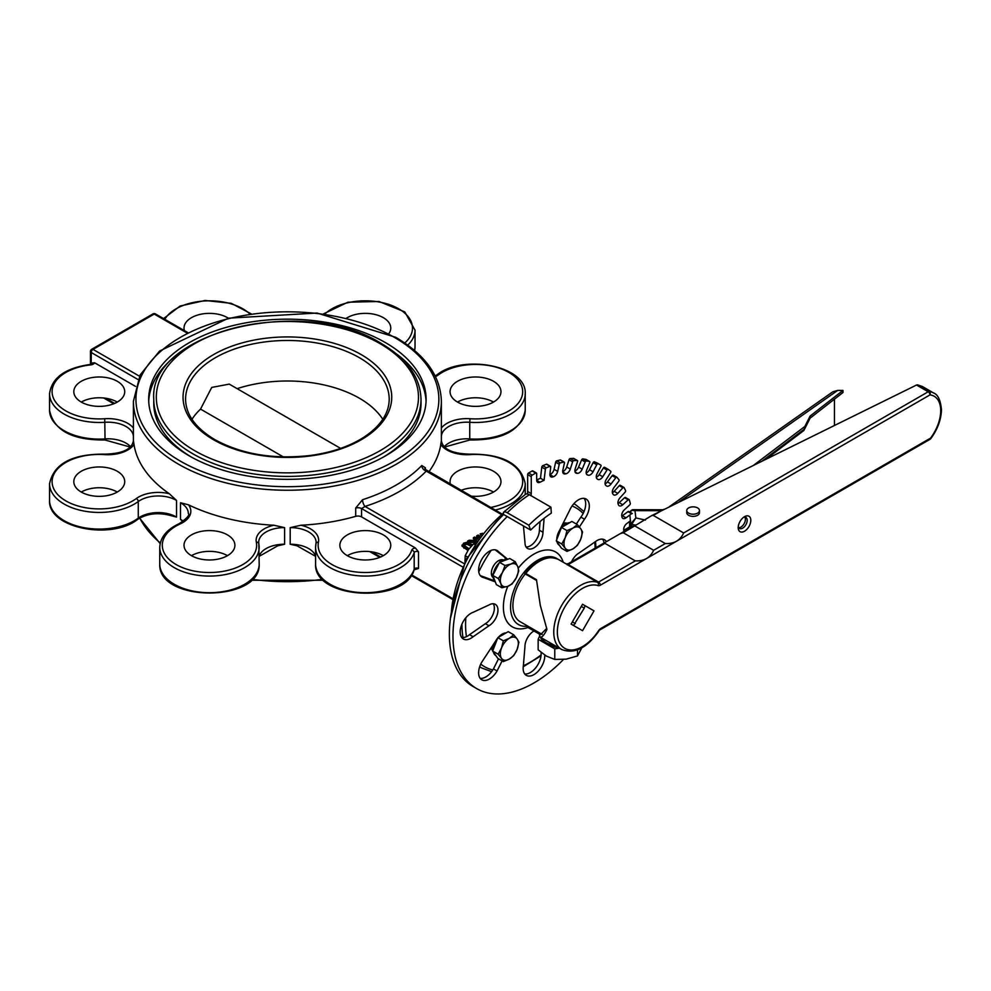<?xml version="1.0" encoding="UTF-8"?>
<svg xmlns="http://www.w3.org/2000/svg" width="991" height="991" viewBox="0 0 991 991"><rect width="100%" height="100%" fill="white"/><g stroke="black" fill="none" stroke-linecap="round" stroke-linejoin="round"><path stroke-width="1.49" d="M581.283 606.442L584.256 608.164L573.554 625.494M584.256 608.164L585.012 605.662L582.547 604.25L594.005 610.852L582.547 630.697L571.101 624.082L582.547 604.25M575.35 623.599L572.377 621.877M81.274 402.073A25.456 14.692 180 0 1 117.272 402.073M133.426 440.859L134.008 444.513A153.989 88.905 0 0 0 169.325 493.741L176.547 500.455L176.547 517.091L172.211 515.964M297.027 545.781L290.19 544.257L290.19 527.633L300.979 525.23A153.989 88.905 0 0 0 355.707 516.348A5.091 2.936 0 0 1 361.566 516.906L415.378 547.973L418.499 551.851L418.499 568.475L414.065 569.875M425.399 469.523L425.399 467.802L421.782 465.522A153.989 88.905 180 0 1 362.557 499.712L355.707 508.036L355.707 516.348M428.868 471.766A153.989 88.905 0 0 0 440.772 444.513L441.354 440.859M182.901 521.563L180.498 519.371L180.498 502.747L188.538 504.828A153.989 88.905 0 0 0 273.813 525.23L284.603 527.633L284.603 544.257L277.765 545.781L259.184 556.335M184.413 330.635A25.456 14.692 180 0 1 184.016 328.058A25.456 14.692 180 0 1 199.724 314.481A25.456 14.692 180 0 1 227.472 317.665A25.456 14.692 180 0 1 228.351 318.198M347.321 555.666A25.456 14.692 180 0 1 383.306 555.666M421.782 465.522A5.091 3.63 -135.9 0 0 426.229 471.109L426.353 471.183M362.557 499.712A5.091 2.032 -107.9 0 0 365.035 506.438A159.08 91.841 0 0 0 426.229 471.109L500.876 514.205M361.566 516.906L361.566 508.581L365.035 506.438L463.875 563.495M383.306 534.892A25.456 14.692 180 0 1 390.764 545.273A25.456 14.692 180 0 1 365.307 559.977A25.456 14.692 180 0 1 339.863 545.273A25.456 14.692 180 0 1 355.571 531.709A25.456 14.692 180 0 1 383.306 534.892M472.707 544.716L466.798 542.3L463.577 543.204L462.004 546.152L462.004 545.161M462.004 545.075L468.359 549.732M469.053 548.754L463.615 544.951M463.652 545.186L464.593 543.799L466.996 543.254L471.815 545.583M471.171 546.252L466.996 544.294L464.593 544.827L463.652 546.227M467.863 550.476L462.004 546.103M482.654 533.294L480.152 533.852L481.576 534.669M480.152 533.852L481.019 535.388M478.232 539.166L474.578 537.06L473.388 537.754L476.968 539.822L475.593 540.615L469.177 540.194L467.616 541.086L474.739 541.495L474.317 542.548M474.739 541.495L475.507 544.096M476.659 543.328L475.754 542.213L476.919 541.024M474.33 543.638L474.317 542.535L467.616 542.127L467.616 541.086M473.388 537.754L473.388 538.794L476.064 540.343M478.096 535.041L476.659 535.871L476.659 536.911L478.38 537.902L478.38 536.862L479.817 536.032L478.096 535.041M479.817 536.032L479.817 536.986M476.659 535.871L478.38 536.862M479.718 537.134L478.38 537.902M92.2 363.846A2.539 1.474 180 0 0 91.494 363.053L94.616 362.78L135.519 386.391M117.272 381.287A25.456 14.692 180 0 1 124.717 391.68A25.456 14.692 180 0 1 99.273 406.372A25.456 14.692 180 0 1 73.817 391.68A25.456 14.692 180 0 1 89.524 378.104A25.456 14.692 180 0 1 117.272 381.287M450.447 484.227A25.456 14.692 180 0 1 450.063 481.651A25.456 14.692 180 0 1 465.77 468.074A25.456 14.692 180 0 1 493.506 471.27A25.456 14.692 180 0 1 500.963 481.651A25.456 14.692 180 0 1 471.047 496.119M461.05 490.347A25.456 14.692 180 0 1 493.506 492.044M346.429 318.198A25.456 14.692 180 0 1 383.306 317.665A25.456 14.692 180 0 1 390.764 328.058A25.456 14.692 180 0 1 388.893 333.583M493.506 381.287A25.456 14.692 180 0 1 500.963 391.68A25.456 14.692 180 0 1 475.507 406.372A25.456 14.692 180 0 1 450.063 391.68A25.456 14.692 180 0 1 465.77 378.104A25.456 14.692 180 0 1 493.506 381.287M457.508 402.073A25.456 14.692 180 0 1 493.506 402.073M191.474 555.666A25.456 14.692 180 0 1 227.472 555.666M227.472 534.892A25.456 14.692 180 0 1 234.917 545.273A25.456 14.692 180 0 1 209.473 559.977A25.456 14.692 180 0 1 184.016 545.273A25.456 14.692 180 0 1 199.724 531.709A25.456 14.692 180 0 1 227.472 534.892M81.274 492.044A25.456 14.692 180 0 1 117.272 492.044M117.272 471.27A25.456 14.692 180 0 1 124.717 481.651A25.456 14.692 180 0 1 99.273 496.355A25.456 14.692 180 0 1 73.817 481.651A25.456 14.692 180 0 1 89.524 468.074A25.456 14.692 180 0 1 117.272 471.27M139.483 376.208L93.018 349.389A2.539 1.474 -120 0 0 91.742 349.266A2.539 2.539 0 0 0 90.466 351.458A2.539 1.474 0 0 0 91.222 352.499A2.539 1.474 -60 0 1 93.018 349.389L154.212 314.06A2.539 1.474 -60 0 1 155.476 313.936A2.539 2.539 0 0 0 152.936 313.936A2.539 1.474 60 0 1 154.212 314.06L187.026 333.013M237.146 388.658A101.813 58.779 180 0 1 359.386 398.221A101.813 58.779 180 0 1 382.799 419.28M191.981 419.28A101.813 58.779 180 0 1 200.541 409.11L211.715 387.431L229.255 384.112L340.607 448.39M383.641 456.925A133.624 77.149 0 0 0 421.014 403.411L421.014 399.262C420.333 377.323 407.103 358.754 381.349 343.543C304.906 294.736 148.353 331.378 153.766 399.262A133.624 77.149 0 0 0 192.898 453.816A133.624 77.149 0 0 0 338.526 470.539A133.624 77.149 0 0 0 421.014 399.262M153.766 399.262L153.766 403.411A133.624 77.149 0 0 0 191.139 456.925M385.474 342.626A138.715 80.085 180 0 1 426.105 399.262A138.715 80.085 180 0 1 287.39 479.347A138.715 80.085 180 0 1 148.675 399.262A138.715 80.085 180 0 1 234.31 325.271A138.715 80.085 180 0 1 385.474 342.626M563.012 523.483A10.183 5.884 -60 0 1 567.038 523.285M492.762 650.74A10.183 5.884 -60 0 1 491.387 647.507M493.233 577.642A10.183 5.884 -60 0 1 491.35 573.12A10.183 5.884 -60 0 1 495.636 563.037A10.183 5.884 -60 0 1 503.403 560.026M283.352 456.913L200.541 409.11M396.264 353.787A138.715 80.085 180 0 1 426.056 401.343M148.724 401.343A138.715 80.085 180 0 1 178.516 353.787M563.222 562.231A43.27 24.986 120 0 0 518.268 568.153M507.764 586.338A12.722 7.346 120 0 0 516.224 577.914L512.074 583.972L507.764 586.338L501.842 587.787L500.876 583.625A12.722 7.346 120 0 0 507.764 586.338A43.27 24.986 120 0 0 528.005 627.501M557.499 558.961A38.178 22.037 120 0 0 515.58 586.09A38.178 22.037 120 0 0 526.865 626.287M527.658 474.59L531.263 476.671A1.276 0.731 -60 0 1 532.155 475.11L528.562 473.029A1.276 0.731 120 0 0 527.658 474.59L527.658 491.486A5.091 2.936 -60 0 1 527.138 493.939M531.263 476.671L531.263 493.568L527.658 491.486M530.891 495.599A5.091 2.936 120 0 0 531.263 493.568M503.676 512.161A7.631 2.7 45.5 0 1 507.243 512.743A122.178 70.534 -60 0 1 529.33 494.695A7.631 4.063 -123.6 0 0 525.503 494.311L503.676 512.161A7.631 2.7 45.5 0 0 503.626 514.49L507.231 516.571A114.535 66.124 120 0 0 476.696 688.609A114.535 66.124 120 0 0 563.445 659.498M630.586 520.733L626.77 523.57A5.091 2.936 120 0 0 623.686 529.776A127.257 73.47 120 0 1 623.748 530.581A5.091 2.936 120 0 0 623.921 531.535M627.96 511.641L631.552 513.71A1.276 0.731 -60 0 1 632.32 513.573L628.715 511.492A1.276 0.731 120 0 0 627.96 511.641L622.398 515.766A5.091 2.936 -60 0 1 621.803 516.15M631.552 513.71L626.002 517.847L622.398 515.766M625.693 497.804A1.276 0.731 120 0 0 624.578 497.742L628.17 499.823A1.276 0.731 -60 0 1 629.297 499.885L630.301 503.292A1.276 0.731 -60 0 1 629.694 504.927L624.318 509.857A5.091 2.936 120 0 0 621.815 516.2A127.257 73.47 120 0 1 621.964 516.93A5.091 2.936 120 0 0 622.943 518.429A5.091 2.936 120 0 0 626.002 517.847M628.17 499.823L622.794 504.753L619.189 502.685A5.091 2.936 -60 0 1 617.988 503.539M620.465 485.503A1.276 0.731 120 0 0 619.276 485.677L622.881 487.758A1.276 0.731 -60 0 1 624.07 487.584L625.569 490.495A1.276 0.731 -60 0 1 625.123 492.131L620.019 497.779A5.091 2.936 120 0 0 618.149 504.109A127.257 73.47 120 0 1 618.396 504.741A5.091 2.936 120 0 0 619.226 505.769A5.091 2.936 120 0 0 622.794 504.753M622.881 487.758L617.777 493.394L614.172 491.313A5.091 2.936 -60 0 1 612.376 492.713M616.749 477.204L613.417 475.284A1.276 0.731 120 0 0 612.178 475.68L615.77 477.761A1.276 0.731 -60 0 1 617.021 477.352L618.966 479.731A1.276 0.731 -60 0 1 618.694 481.316L613.974 487.547A5.091 2.936 120 0 0 612.76 493.753A127.257 73.47 120 0 1 613.107 494.286A5.091 2.936 120 0 0 613.739 494.893A5.091 2.936 120 0 0 617.777 493.394M615.77 477.761L611.051 483.992L607.446 481.911A5.091 2.936 -60 0 1 605.105 483.905M608.177 469.362L604.671 467.331A1.276 0.731 120 0 0 603.395 467.963L607 470.031A1.276 0.731 -60 0 1 608.263 469.412L610.629 471.183A1.276 0.731 -60 0 1 610.53 472.707L606.294 479.396A5.091 2.936 120 0 0 605.774 485.342A127.257 73.47 120 0 1 606.219 485.763A5.091 2.936 120 0 0 606.554 486.024A5.091 2.936 120 0 0 611.051 483.992M607 470.031L602.763 476.733L599.159 474.652A5.091 2.936 -60 0 1 596.297 477.278M597.276 479.012L597.585 479.198A127.257 73.47 120 0 1 597.846 479.347A5.091 2.936 120 0 0 597.858 479.359A5.091 2.936 120 0 0 602.763 476.733M597.585 479.198A127.257 73.47 120 0 0 597.338 479.049A5.091 2.936 120 0 0 597.338 479.049L597.313 479.037A5.091 2.936 120 0 1 597.152 473.487L600.819 466.464A1.276 0.731 -60 0 0 600.732 465.052L594.414 461.831A1.276 0.731 120 0 0 593.138 462.661L589.472 469.684A5.091 2.936 -60 0 1 586.164 472.967M593.138 462.661L596.743 464.742A1.276 0.731 -60 0 1 598.007 463.899M596.743 464.742L593.064 471.766L589.472 469.684M586.585 474.255L588.171 475.185A5.091 2.936 120 0 0 593.064 471.766M588.171 475.185A127.257 73.47 120 0 0 587.589 475.011L586.845 474.578M586.152 459.539A1.276 0.731 120 0 0 585.879 459.378L589.472 461.459A1.276 0.731 -60 0 1 589.744 462.735L586.709 469.932A5.091 2.936 120 0 0 587.192 474.85A5.091 2.936 120 0 0 587.589 475.011M589.472 461.459L586.449 460.951L582.844 458.883A1.276 0.731 120 0 0 581.606 459.911L578.571 467.108A5.091 2.936 -60 0 1 574.891 471.072M581.606 459.911L585.198 461.992A1.276 0.731 -60 0 1 586.449 460.951M585.198 461.992L582.175 469.189L578.571 467.108M575.077 471.989L577.406 473.339A5.091 2.936 120 0 0 582.175 469.189M577.406 473.339A127.257 73.47 120 0 0 576.762 473.302L575.313 472.459M573.938 458.635A1.276 0.731 120 0 0 573.492 458.375L577.084 460.456A1.276 0.731 -60 0 1 577.53 461.583L575.201 468.817A5.091 2.936 120 0 0 575.932 473.066A5.091 2.936 120 0 0 576.762 473.302M577.084 460.456L573.814 460.617L570.221 458.548A1.276 0.731 120 0 0 569.02 459.75L566.691 466.984A5.091 2.936 -60 0 1 562.715 471.629M569.02 459.75L572.625 461.818A1.276 0.731 -60 0 1 573.814 460.617M572.625 461.818L570.296 469.065L566.691 466.984M562.764 472.137L565.75 473.847A5.091 2.936 120 0 0 570.296 469.065M565.75 473.847A127.257 73.47 120 0 0 565.068 473.946L562.938 472.719M560.832 460.357A1.276 0.731 120 0 0 560.225 460.01L563.829 462.091A1.276 0.731 -60 0 1 564.436 463.02L562.851 470.155A5.091 2.936 120 0 0 563.768 473.735A5.091 2.936 120 0 0 565.068 473.946M563.829 462.091L560.373 462.908L556.769 460.827A1.276 0.731 120 0 0 555.654 462.178L554.08 469.313A5.091 2.936 -60 0 1 549.881 474.627M555.654 462.178L559.258 464.259A1.276 0.731 -60 0 1 560.373 462.908M559.258 464.259L557.673 471.394L554.08 469.313M549.881 474.664L553.436 476.721A5.091 2.936 120 0 0 557.673 471.394M553.436 476.721A127.257 73.47 120 0 0 552.73 476.956L549.955 475.358M550.463 466.303L546.859 464.234A1.276 0.731 120 0 0 546.351 464.234L549.955 466.303A1.276 0.731 -60 0 1 550.723 467.046L549.918 473.921A5.091 2.936 120 0 0 550.934 476.857A5.091 2.936 120 0 0 552.73 476.956M549.955 466.303L546.388 467.777L542.795 465.696A1.276 0.731 120 0 0 541.78 467.17L540.491 478.244L544.084 480.313A127.257 73.47 120 0 0 540.021 482.245L536.664 480.313M541.78 467.17L545.372 469.239A1.276 0.731 -60 0 1 546.388 467.777M545.372 469.239L544.084 480.313M540.491 478.244A127.257 73.47 120 0 0 536.664 480.04A5.091 2.936 120 0 0 537.717 482.369A5.091 2.936 120 0 0 540.021 482.245M536.664 480.04L536.664 473.549A1.276 0.731 -60 0 0 535.759 473.029L532.155 475.11M495.302 581.866L483.459 577.53A15.274 8.82 -60 0 1 481.787 576.911A15.274 8.82 -60 0 1 481.787 559.283A15.274 8.82 -60 0 1 497.061 550.463A15.274 8.82 -60 0 1 498.411 551.591L507.665 559.296M544.121 518.305L542.969 532.254A12.722 7.346 -60 0 1 537.419 545.062A12.722 7.346 -60 0 1 527.608 548.469A12.722 7.346 -60 0 1 524.982 542.647L523.446 525.924M559.469 545.36L559.407 545.335A12.722 7.346 -60 0 1 559.42 545.335L559.42 545.335A12.722 7.346 -60 0 1 557.053 541.928M559.519 530.445L569.503 510.588A15.274 8.82 -60 0 1 586.139 499.043A15.274 8.82 -60 0 1 584.492 519.197L579.388 526.964M571.584 561.761A12.722 7.346 -60 0 1 578.955 553.065L594.798 542.077A15.274 8.82 -60 0 1 604.584 539.822A15.274 8.82 -60 0 1 606.492 541.693M488.959 604.981A12.722 7.346 -60 0 1 495.327 604.349A12.722 7.346 -60 0 1 497.284 614.544A12.722 7.346 -60 0 1 488.959 625.767L473.116 636.755A15.274 8.82 -60 0 1 463.33 638.997A15.274 8.82 -60 0 1 461.447 625.383A15.274 8.82 -60 0 1 473.091 612.327L488.959 604.981M502.115 660.898L497.048 670.969A15.274 8.82 -60 0 1 481.775 679.789A15.274 8.82 -60 0 1 481.775 662.149L495.773 640.843A12.722 7.346 -60 0 1 497.705 638.031M498.188 637.461A12.722 7.346 -60 0 1 506.079 632.902A12.722 7.346 -60 0 0 498.225 637.436M544.728 655.051A15.274 8.82 -60 0 1 538.435 670.907A15.274 8.82 -60 0 1 526.32 675.379A15.274 8.82 -60 0 1 523.359 665.816L524.945 646.578A12.722 7.346 -60 0 1 533.988 630.957M507.243 512.743L528.847 525.218L530.631 530.074A114.535 66.124 -60 0 1 551.318 513.14L550.922 507.157A122.178 70.534 120 0 0 528.847 525.218M529.33 494.695L550.922 507.157M507.231 516.571L530.631 530.074M536.391 472.967L532.799 470.898A1.276 0.731 120 0 0 532.155 470.96L528.562 473.029M546.351 464.234L542.795 465.696M560.225 460.01L556.769 460.827M573.492 458.375L570.221 458.548M585.879 459.378L582.844 458.883M597.226 463.032A1.276 0.731 120 0 0 597.127 462.983L594.414 461.831M629.979 527.001A1.276 0.731 120 0 0 629.347 527.063L623.735 530.309A5.091 2.936 -60 0 1 623.723 530.309L624.887 530.978M503.626 514.49A114.535 66.124 120 0 0 473.091 686.528L476.696 688.609M495.178 549.819L507.429 559.382M495.401 549.856L498.411 551.591M480.412 575.771L483.459 577.53M494.224 580.553A12.722 7.346 -60 0 1 492.193 579.97L480.276 575.598M495.252 581.729L492.193 579.97L495.252 581.729A12.722 7.346 -60 0 1 493.146 576.242M504.915 557.921A12.722 7.346 -60 0 1 506.475 559.432M540.083 521.526L539.377 530.173L542.969 532.254M539.377 530.173A12.722 7.346 -60 0 1 526.072 546.982M584.12 498.374A15.274 8.82 -60 0 1 580.887 517.116L576.353 524.028M580.887 517.116L584.492 519.197M602.565 539.166A15.274 8.82 -60 0 1 604.039 543.018M493.27 603.767A12.722 7.346 -60 0 1 485.367 623.686L469.523 634.674L473.116 636.755M469.523 634.674A15.274 8.82 -60 0 1 461.744 637.585M485.367 623.686L488.959 625.767M498.51 658.817L493.444 668.888L497.048 670.969M493.444 668.888A15.274 8.82 -60 0 1 480.189 678.377M541.074 652.363A15.274 8.82 -60 0 1 536.205 667.178A15.274 8.82 -60 0 1 524.735 673.967M603.395 467.963L599.159 474.652M612.178 475.68L607.446 481.911M619.276 485.677L614.172 491.313M624.578 497.742L619.189 502.685M738.753 527.695A6.367 3.679 120 0 0 740.909 527.088A6.367 3.679 120 0 0 744.86 517.129M941.425 409.655A2.539 1.474 180 0 1 941.45 409.853A2.539 1.474 180 0 1 940.707 410.893L940.707 410.497A2.539 1.486 -0.4 0 0 941.45 409.432C940.484 400.017 937.882 394.542 933.658 393.018A34.053 19.659 120 0 0 929.137 391.532A2.539 2.019 97.1 0 1 929.992 394.889A31.514 18.197 -60 0 1 940.707 410.497A2.539 1.474 0 0 0 941.45 409.456A2.539 1.474 0 0 0 941.45 409.444A2.539 2.539 0 0 0 941.45 409.432M916.526 385.028L928.195 391.767A2.539 1.474 -60 0 1 929.137 391.532L917.53 384.842L916.526 385.028L651.694 515.605L653.304 515.431L683.654 532.96C680.272 540.392 674.165 543.923 665.308 543.551L634.958 526.023L635.355 524.933L620.341 533.604L623.289 532.762L653.639 550.29C650.257 557.722 644.138 561.253 635.293 560.881L604.944 543.353L605.34 542.263L620.341 533.604M744.501 516.695L744.501 516.695A8.907 5.141 120 0 0 738.208 527.608A8.907 5.141 120 0 0 744.501 531.238A8.907 5.141 120 0 0 750.806 520.337A8.907 5.141 120 0 0 744.501 516.695L744.501 516.695M699.473 510.526L699.473 512.706A6.367 3.679 180 0 1 693.118 516.373A6.367 3.679 180 0 1 686.751 512.706L686.751 510.526A6.367 3.679 0 0 0 693.118 514.205A6.367 3.679 0 0 0 699.473 510.526A6.367 3.679 0 0 0 695.546 507.132A6.367 3.679 0 0 0 688.609 507.925A6.367 3.679 0 0 0 686.751 510.526M600.794 628.517A2.539 1.474 60 0 1 600.261 629.681L930.041 439.286A2.539 1.474 60 0 0 930.561 438.121L930.797 438.617C937.597 429.301 941.14 419.726 941.45 409.865A2.539 1.462 -179.6 0 1 941.45 409.865A2.539 1.462 -179.6 0 1 940.707 410.893A31.514 18.197 -60 0 1 930.561 438.121L600.794 628.517A5.091 2.936 120 0 0 598.514 630.771A35.639 20.576 -60 0 1 564.263 648.04A35.639 20.576 -60 0 1 563.929 608.623A35.639 20.576 -60 0 1 598.118 585.607A5.091 2.936 120 0 0 600.348 585.21L929.992 394.889A2.539 1.474 60 0 0 928.195 391.767L683.654 532.96M917.53 384.842L922.423 386.54L933.658 393.018M623.289 532.762L651.694 515.605M538.869 632.493L540.058 637.027C541.718 637.82 543.985 635.355 546.883 629.632A38.178 22.037 120 0 1 546.859 629.074L540.281 605.303L536.478 579.673L525.738 573.479A38.178 22.037 -60 0 1 539.352 561.364A38.178 22.037 -60 0 1 558.441 559.469L566.072 563.879L568.19 563.718L605.34 542.263M546.648 628.455L540.727 634.475L539.711 632.976M538.522 633.571L527.782 627.377A2.539 1.957 88.3 0 1 526.63 625.42M536.54 580.453L524.846 573.702L525.738 573.479M542.164 634.401L520.126 621.679A34.858 20.117 -60 0 1 525.255 573.938M743.523 517.339A6.367 3.679 -60 0 1 745.889 517.413A6.367 3.679 -60 0 1 746.855 522.517A6.367 3.679 -60 0 1 742.705 528.129A6.367 3.679 -60 0 1 739.521 528.438A6.367 3.679 -60 0 1 738.283 526.432M567.05 564.523L597.437 582.287A38.178 22.037 120 0 0 580.751 585.26A38.178 22.037 120 0 0 555.815 618.904A38.178 22.037 120 0 0 561.662 649.489L540.058 637.027M635.293 560.881L598.552 582.089L568.202 564.573L568.19 563.718M585.012 605.662L594.005 610.852M810.093 418.152L803.874 430.478L804.865 426.44L810.093 416.071L842.994 390.429L842.994 392.498L810.093 418.152L810.093 416.071M842.994 390.429L837.742 390.404L832.812 391.804L669.52 506.562M834.459 399.15L834.459 425.412M766.34 458.92L803.874 430.478M629.669 512.037L631.465 510.229L634.971 510.638L632.506 509.696M645.401 520.077L635.85 517.921L630.933 523.669A1.276 0.731 -0 0 0 631.738 524.301L635.85 517.921L634.971 510.638L661.108 510.712M539.463 636.445L538.15 639.269L538.15 649.848L546.462 656.129L554.774 659.436L566.134 659.164L577.48 655.931L581.791 647.866M538.15 639.269L554.774 648.87L554.774 659.436M577.48 649.91L577.48 655.931M554.774 648.87L559.358 648.164M540.69 637.386A20.365 11.756 0 0 0 546.462 644.076A20.365 11.756 0 0 0 558.044 647.408M541.272 637.721A20.365 11.756 0 0 0 555.307 645.822M498.312 578.546L502.462 572.488A12.722 7.346 120 0 0 500.876 583.625L498.312 578.546L492.812 575.375L499.501 562.331L509.733 558.515L515.233 561.699L517.798 566.778L518.764 570.927L516.224 577.914A12.722 7.346 120 0 0 517.798 566.778A12.722 7.346 120 0 0 510.91 564.065A12.722 7.346 120 0 0 502.462 572.488L505.001 565.502L510.91 564.065L515.233 561.699M492.812 575.375L496.355 584.603L501.842 587.787M499.501 562.331L505.001 565.502M493.258 574.495A12.722 7.346 -60 0 1 499.08 563.049A12.722 7.346 -60 0 1 499.191 562.925M500.096 562.108A12.722 7.346 -60 0 1 507.082 559.506M565.18 537.766L566.976 530.606L572.971 528.079A12.722 7.346 120 0 0 565.18 537.766A12.722 7.346 120 0 0 565.18 548.159L561.773 543.997L565.18 537.766M577.369 524.611L580.763 528.773A12.722 7.346 120 0 0 572.971 528.079L577.369 524.611L571.869 521.439L561.476 527.435L566.976 530.606M582.559 532.006L580.763 539.166A12.722 7.346 120 0 0 580.763 528.773L582.559 532.006M572.971 548.853L566.976 551.392L565.18 548.159A12.722 7.346 120 0 0 572.971 548.853A12.722 7.346 120 0 0 580.763 539.166L577.369 545.397L572.971 548.853M561.773 543.997L556.285 540.826L561.476 548.221L566.976 551.392M556.285 540.826L561.476 527.435M556.781 539.562A12.722 7.346 -60 0 1 561.315 527.856M561.847 527.224A12.722 7.346 -60 0 1 569.701 522.691M501.545 647.978L503.341 640.818L509.337 638.291A12.722 7.346 120 0 0 501.545 647.978A12.722 7.346 120 0 0 501.545 658.371L498.151 654.209L501.545 647.978M513.734 634.822L517.141 638.984A12.722 7.346 120 0 0 509.337 638.291L513.734 634.822L508.234 631.651L497.841 637.647L503.341 640.818M518.925 642.218L517.141 649.378A12.722 7.346 120 0 0 517.141 638.984L518.925 642.218M509.337 659.065L503.341 661.604L501.545 658.371A12.722 7.346 120 0 0 509.337 659.065A12.722 7.346 120 0 0 517.141 649.378L513.734 655.608L509.337 659.065M498.151 654.209L492.651 651.037L497.841 658.433L503.341 661.604M492.651 651.037L497.841 637.647M495.847 655.584L495.785 655.547A12.722 7.346 -60 0 1 493.431 652.14M493.146 649.774A12.722 7.346 -60 0 1 497.68 638.068M475.296 543.402L473.648 543.861L468.632 549.336L465.213 555.74L464.965 561.253M473.648 543.861L474.627 544.418M465.213 555.74L467.207 556.892M133.401 401.343A153.989 88.905 0 0 0 287.39 490.248A153.989 88.905 0 0 0 441.379 401.343C440.611 376.171 425.399 354.828 395.743 337.312L317.12 313.045L228.549 318.161L159.613 351.012L140.152 374.895L133.401 401.343L133.401 441.255M322.583 579.326A153.989 88.905 180 0 1 252.197 579.326M160.282 542.957A153.989 88.905 180 0 1 139.743 518.033M164.791 319.313A47.172 27.24 180 0 1 204.456 300.979A47.172 27.24 180 0 1 249.93 314.048M452.28 598.366L411.637 574.904M380.643 557.004L371.675 551.838M355.707 508.036A5.091 2.936 180 0 1 361.566 508.581L462.351 566.778M425.399 467.802A5.091 2.936 0 0 0 424.904 468.755M415.378 547.973A5.091 2.936 0 0 0 411.686 550.265A47.172 27.24 180 0 1 358.259 572.203A47.172 27.24 180 0 1 318.458 542.127A27.996 16.166 0 0 0 300.979 525.23M464.593 543.799L464.593 544.827M463.887 547.143L463.887 548.184M466.996 543.254L466.996 544.294M469.201 544.084L469.201 545.124M130.279 447.065L104.91 439.979L105.034 438.902A49.723 28.702 180 0 1 49.55 410.385L49.55 393.761A49.723 28.702 0 0 0 105.034 422.277A25.456 14.692 180 0 1 133.401 436.164M130.589 446.743A25.456 14.692 0 0 0 105.034 438.902L104.736 418.735A47.172 27.24 180 0 1 52.622 395.756A47.172 27.24 180 0 1 90.627 364.911L90.354 364.453C65.332 367.958 51.73 377.732 49.55 393.761M133.401 428.013A27.996 16.166 0 0 0 104.736 418.735M90.627 364.911A5.091 2.936 0 0 0 94.616 362.78M440.772 444.513A27.996 16.166 0 0 0 470.044 454.609L469.87 454.138C452.292 453.717 442.791 449.208 441.354 440.623A25.456 14.692 180 0 1 441.354 440.363M495.24 510.08A49.723 28.702 0 0 0 525.23 483.732C521.006 463.689 502.548 453.828 469.87 454.138M470.044 454.609A47.172 27.24 180 0 1 521.539 475.668A47.172 27.24 180 0 1 490.669 507.454M315.596 556.038A25.456 14.692 0 0 0 290.19 544.257M315.596 563.978C313.404 599.444 405.542 604.101 414.114 569.751A2.539 2.044 -162.1 0 0 414.188 569.243A49.723 28.702 180 0 1 360.736 592.568A49.723 28.702 180 0 1 315.596 563.978L315.596 547.354A49.723 28.702 0 0 0 360.736 575.944A49.723 28.702 0 0 0 414.188 552.619A2.539 1.474 180 0 1 415.935 551.479A2.539 1.474 180 0 1 418.499 551.851M418.499 568.475A2.539 1.474 0 0 0 415.935 568.103A2.539 1.474 0 0 0 414.188 569.243L414.188 552.619A2.539 2.044 17.9 0 0 411.686 550.265M318.458 542.127A2.539 2.069 -168.6 0 0 315.931 544.034A49.723 28.702 0 0 0 315.596 547.354L316.104 542.325A25.456 14.692 180 0 1 316.018 543.477M290.19 527.633A25.456 14.692 180 0 1 316.104 542.325M407.747 345.103A49.723 28.702 0 0 0 415.031 330.139L404.774 311.905L378.983 301.487L347.866 302.218L323.549 313.862M324.85 314.048A47.172 27.24 180 0 1 390.38 304.98A47.172 27.24 180 0 1 404.774 342.985M414.634 350.554L415.031 346.763A49.723 28.702 180 0 1 414.61 350.517M435.507 376.654A27.996 16.166 0 0 0 438.517 374.784A2.539 1.635 -126.1 0 0 437.006 374.809L435.185 375.998M438.517 374.784A47.172 27.24 180 0 1 519.098 381.262A47.172 27.24 180 0 1 470.044 418.735L469.746 422.277A49.723 28.702 0 0 0 525.23 393.761C527.001 365.79 463.255 353.7 437.006 374.809M441.379 436.164A25.456 14.692 180 0 1 469.746 422.277L469.746 438.902A25.456 14.692 0 0 0 444.191 446.743M470.044 418.735A27.996 16.166 0 0 0 441.379 428.013M469.87 439.979L469.746 438.902A49.723 28.702 180 0 0 525.23 410.385C521.006 430.428 502.548 440.289 469.87 439.979L444.513 447.065M183.347 521.254A25.456 14.692 0 0 0 180.498 519.371M159.749 563.978C157.643 602.677 261.302 602.677 259.184 563.978A49.723 28.702 180 0 1 209.473 592.692A49.723 28.702 180 0 1 159.749 563.978L159.749 547.354A49.723 28.702 0 0 0 209.473 576.068A49.723 28.702 0 0 0 259.184 547.354A49.723 28.702 0 0 0 258.849 544.034A2.539 2.069 -11.4 0 0 258.824 543.7L258.688 542.325A25.456 14.692 180 0 1 284.603 527.633M284.603 544.257A25.456 14.692 0 0 0 259.184 556.038M273.813 525.23A27.996 16.166 0 0 0 256.322 542.127A2.539 2.069 -11.4 0 1 258.824 543.7L259.184 563.978M258.762 543.477A25.456 14.692 180 0 1 258.688 542.325M256.322 542.127A47.172 27.24 180 0 1 191.412 570.444A47.172 27.24 180 0 1 180.201 523.917A2.539 1.288 -114.5 0 0 179.148 523.682C166.748 529.467 160.282 537.37 159.749 547.354M180.498 502.747A25.456 14.692 180 0 1 188.278 513.313C190.074 514.874 187.026 518.33 179.148 523.682M180.201 523.917A27.996 16.166 0 0 0 188.538 504.828M172.199 515.977C159.08 512.124 147.597 513.239 137.774 519.309A2.539 1.635 -126.1 0 0 138.269 518.169A49.723 28.702 180 0 1 82.947 527.472A49.723 28.702 180 0 1 49.55 500.356L49.55 483.732A49.723 28.702 0 0 0 82.947 510.848A49.723 28.702 0 0 0 138.269 501.545A25.456 14.692 180 0 1 176.547 500.455M176.547 517.091A25.456 14.692 0 0 0 138.269 518.169L138.269 501.545A2.539 1.635 53.9 0 0 136.275 498.56A47.172 27.24 180 0 1 55.682 492.081A47.172 27.24 180 0 1 104.736 454.609L104.91 454.138C72.232 453.828 53.774 463.689 49.55 483.732M169.325 493.741A27.996 16.166 0 0 0 136.275 498.56M133.426 440.363A25.456 14.692 180 0 1 133.438 440.623C131.989 449.208 122.488 453.717 104.91 454.138M104.736 454.609A27.996 16.166 0 0 0 134.008 444.513M91.494 363.053L91.494 364.205M91.222 364.292L91.222 352.499L137.972 379.503M114.597 403.411L105.641 398.233M213.598 439.781A104.352 60.253 0 0 0 388.187 412.776A104.352 60.253 0 0 0 260.385 338.984A104.352 60.253 0 0 0 213.598 439.781M185.577 399.262A101.813 58.779 180 0 1 248.431 344.955A101.813 58.779 180 0 1 359.386 357.701A101.813 58.779 180 0 1 389.203 399.262C389.054 412.987 381.04 425.362 365.171 436.374C350.541 446.086 332.282 452.441 310.394 455.464C273.739 459.626 241.891 454.361 214.874 439.657C195.599 428.075 185.825 414.61 185.577 399.262M380.073 343.666A131.085 75.675 180 0 1 321.319 470.279A131.085 75.675 180 0 1 160.777 377.596A131.085 75.675 180 0 1 380.073 343.666M394.48 337.435A151.437 87.431 180 0 1 326.584 483.719A151.437 87.431 180 0 1 141.106 376.63A151.437 87.431 180 0 1 394.48 337.435M451.388 612.19A94.17 54.369 -60 0 1 503.354 513.313M584.033 511.591L575.647 504.741A94.17 54.369 120 0 0 573.801 503.75M461.967 624.07A94.17 54.369 120 0 0 462.995 637.622M479.694 666.745A94.17 54.369 120 0 0 481.477 667.86L479.669 666.807M541.111 654.902A91.63 52.907 -60 0 1 530.358 662.149A91.63 52.907 -60 0 1 523.372 665.754M492.787 669.978A91.63 52.907 -60 0 1 480.759 664.106M466.464 636.643A91.63 52.907 -60 0 1 465.832 617.765M478.764 571.869A91.63 52.907 -60 0 1 491.177 550.377M572.055 505.992A91.63 52.907 -60 0 1 583.154 513.487M594.773 542.089A91.63 52.907 -60 0 1 595.133 548.159M532.155 470.96L535.759 473.029M597.127 462.983L600.732 465.052M665.308 543.551L653.639 550.29M598.118 585.607A2.539 2.069 -71.7 0 0 597.437 582.287A2.539 1.474 -60 0 0 598.552 582.089A2.539 1.474 60 0 1 600.348 585.21M653.304 515.431L663.821 509.362M567.087 564.771A2.539 1.474 -60 0 0 568.202 564.573L604.944 543.353M600.261 629.681L598.514 630.771M804.865 426.44L753.953 465.014M762.426 460.852L803.874 429.45M679.318 501.731L837.742 390.404M631.738 527.026L631.738 524.301L635.12 525.069M629.892 514.948L630.933 527.485M629.607 526.964L629.607 521.452L629.607 526.964M441.379 441.255L441.379 401.343M501.483 513.685L424.866 469.102M369.767 551.591L379.776 557.376M411.228 575.523L452.144 599.146M104.91 439.979C72.232 440.289 53.774 430.428 49.55 410.385M92.237 364.093L90.354 364.453M251.231 313.862L231.262 303.32L205.087 300.471L180.164 306.008L163.565 318.594M315.596 556.335L297.015 545.781M137.774 519.309C111.525 540.417 47.779 528.327 49.55 500.356M525.23 494.497L525.23 483.732M90.466 364.44L90.466 351.458M152.936 313.936L91.742 349.266M187.832 332.604L155.476 313.936M103.733 397.998L113.73 403.771M323.549 580.255L251.231 580.255M160.146 543.576L139.595 518.12M450.434 618.409L465.696 559.804L505.261 510.625M575.647 504.741L573.851 503.701M523.248 666.745L541.036 655.757M595.888 547.726L595.566 541.482M481.477 667.86L491.586 671.687M415.031 346.763L415.031 330.139M525.23 410.385L525.23 393.761M560.609 460.047L564.213 462.128M573.752 458.437L577.357 460.518M586.028 459.428L589.62 461.509M597.177 463.008L600.781 465.076M604.621 467.306L608.226 469.375M613.293 475.172L616.898 477.253M620.292 485.305L623.884 487.386M625.47 497.494L629.062 499.575M930.041 439.286A2.539 2.539 0 0 0 930.797 438.617M524.66 573.157C536.23 559.395 547.49 554.824 558.441 559.469M598.837 631.131C586.709 648.238 574.322 654.357 561.662 649.489M662.967 509.783L632.617 509.696L629.607 512.582M500.864 561.488L498.993 560.41M493.171 574.681L491.363 573.64M564.498 524.759L562.851 523.805M493.233 648.188L491.573 647.234"/></g></svg>
